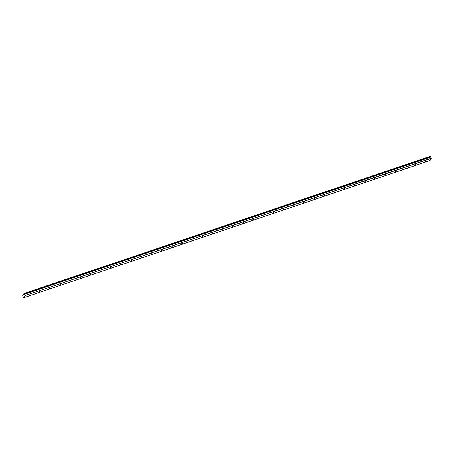 <?xml version="1.0" encoding="UTF-8"?>
<svg xmlns="http://www.w3.org/2000/svg" width="454" height="454" viewBox="0 0 454 454"><rect width="100%" height="100%" fill="white"/><g stroke="black" fill="none" stroke-linecap="round" stroke-linejoin="round"><path stroke-width="0.68" d="M425.432 161.386L426.141 160.926L425.432 161.386M29.238 295.191L29.953 294.731L29.238 295.191M39.396 291.763L40.111 291.298L39.396 291.763M49.554 288.33L50.269 287.87L49.554 288.33M59.712 284.896L60.427 284.437L59.712 284.896M69.876 281.469L70.586 281.009L69.876 281.469M80.035 278.035L80.744 277.576L80.035 278.035M90.193 274.608L90.902 274.148L90.193 274.608M100.351 271.174L101.06 270.715L100.351 271.174M110.509 267.747L111.219 267.287L110.509 267.747M120.668 264.313L121.377 263.853L120.668 264.313M130.826 260.88L131.541 260.42L130.826 260.88M140.984 257.452L141.699 256.992L140.984 257.452M151.142 254.019L151.857 253.559L151.142 254.019M161.301 250.591L162.016 250.131L161.301 250.591M171.464 247.158L172.174 246.698L171.464 247.158M181.623 243.73L182.332 243.27L181.623 243.73M191.781 240.297L192.49 239.837L191.781 240.297M201.939 236.869L202.649 236.403L201.939 236.869M212.097 233.435L212.807 232.976L212.097 233.435M222.256 230.002L222.965 229.542L222.256 230.002M232.414 226.574L233.129 226.115L232.414 226.574M242.572 223.141L243.287 222.681L242.572 223.141M252.73 219.713L253.446 219.254L252.73 219.713M262.889 216.28L263.604 215.82L262.889 216.28M273.047 212.852L273.762 212.393L273.047 212.852M283.211 209.419L283.92 208.959L283.211 209.419M293.369 205.991L294.079 205.526L293.369 205.991M303.527 202.558L304.237 202.098L303.527 202.558M313.686 199.124L314.395 198.665L313.686 199.124M323.844 195.697L324.553 195.237L323.844 195.697M334.002 192.263L334.717 191.804L334.002 192.263M344.16 188.836L344.875 188.376L344.16 188.836M354.319 185.402L355.034 184.943L354.319 185.402M364.477 181.975L365.192 181.515L364.477 181.975M374.635 178.541L375.35 178.082L374.635 178.541M384.799 175.113L385.508 174.648L384.799 175.113M394.957 171.68L395.667 171.22L394.957 171.68M405.116 168.247L405.825 167.787L405.116 168.247M415.274 164.819L415.983 164.359L415.274 164.819M24.045 293.466L430.517 156.448L24.045 293.466L22.7 295.65L23.631 297.773L24.947 295.622L431.3 158.389L429.978 160.534L23.631 297.773M431.3 158.389L430.517 156.448M24.947 295.622L431.277 158.213M24.925 295.446L24.425 294.294L430.778 157.061M430.761 157.033L24.425 294.294M24.408 294.271L24.175 293.727L430.528 156.488M430.443 156.278L24.09 293.511"/></g></svg>
